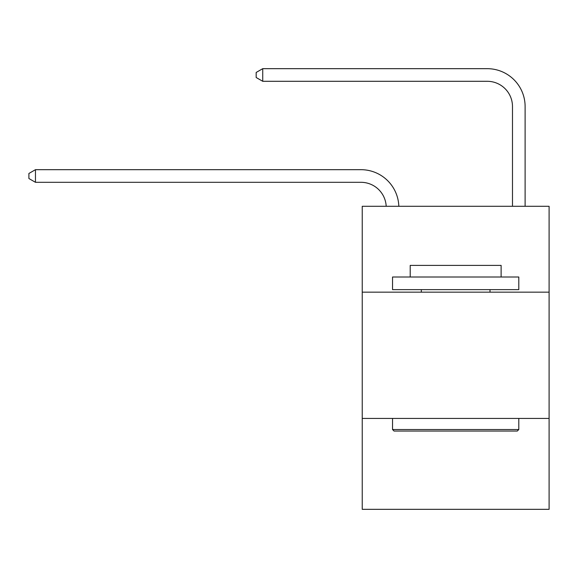 <?xml version="1.0" encoding="UTF-8"?>
<svg xmlns="http://www.w3.org/2000/svg" width="578" height="578" viewBox="0 0 578 578"><rect width="100%" height="100%" fill="white"/><g stroke="black" fill="none" stroke-linecap="round" stroke-linejoin="round"><path stroke-width="0.87" d="M549.1 292.157L549.1 206.295L362.233 206.295L362.233 292.157L549.1 292.157L549.1 509.326L362.233 509.326L362.233 292.157M549.1 418.421L362.233 418.421M512.484 206.295L512.484 106.554A25.251 25.251 171.9 0 0 487.232 81.296L262.737 81.296L256.17 77.51L256.17 72.46L262.737 68.674L487.232 68.674A37.881 37.881 -8.1 0 1 525.113 106.554L525.113 206.295M512.484 106.554A25.251 25.251 171.9 0 0 487.232 81.296A25.251 25.251 171.9 0 1 512.484 106.554A25.251 25.251 171.9 0 0 487.232 81.296A25.251 25.251 171.9 0 1 512.484 106.554A25.251 25.251 171.9 0 0 487.232 81.296A25.251 25.251 171.9 0 1 512.484 106.554A25.251 25.251 171.9 0 0 487.232 81.296A25.251 25.251 171.9 0 1 512.484 106.554A25.251 25.251 171.9 0 0 487.232 81.296M262.737 81.296L262.737 68.674L487.232 68.674M394.051 431.044L392.534 429.526L518.798 429.526L517.281 431.044L394.051 431.044M518.798 277.007L518.798 289.629L392.534 289.629L392.534 277.007L518.798 277.007M410.214 277.007L410.214 265.389L501.119 265.389L501.119 277.007M518.798 418.421L518.798 429.526M392.534 418.421L392.534 429.526M490.007 289.629L490.007 292.157M421.326 289.629L421.326 292.157M386.191 206.295A25.251 25.251 -138.8 0 0 360.968 182.308L35.468 182.308L28.9 178.523L28.9 173.472L35.468 169.679L360.968 169.679A37.881 37.881 41.2 0 1 398.827 206.295M35.468 169.679L35.468 182.308"/></g></svg>
